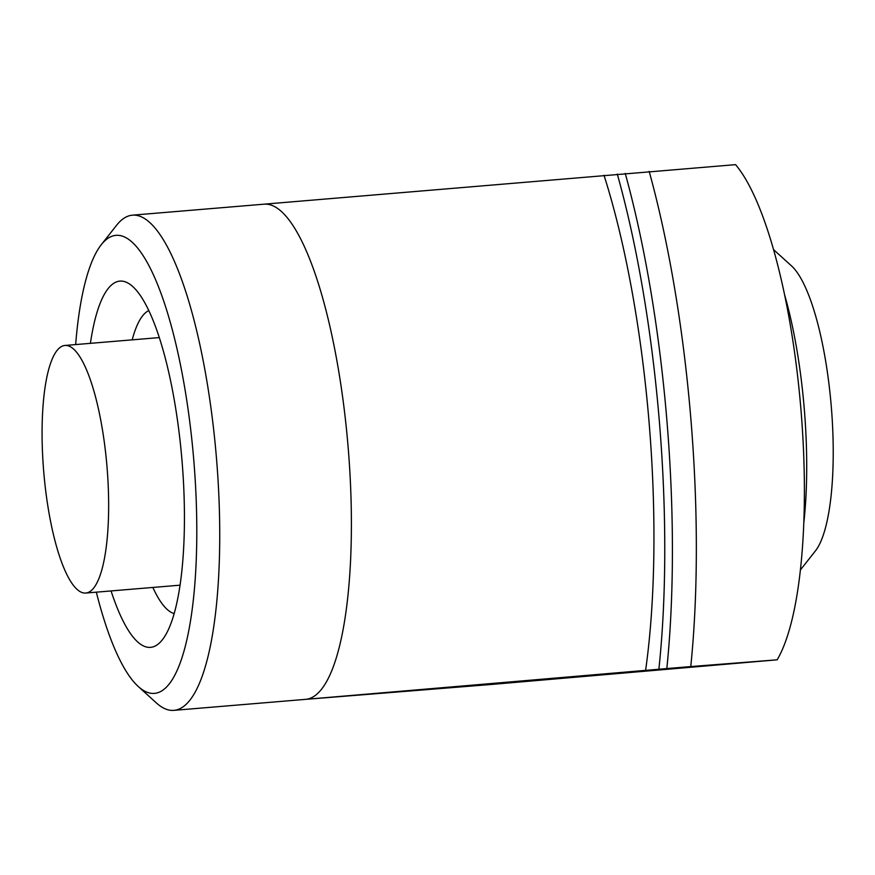 <?xml version="1.0" encoding="UTF-8"?>
<svg xmlns="http://www.w3.org/2000/svg" width="875" height="875" viewBox="0 0 875 875"><rect width="100%" height="100%" fill="white"/><g stroke="black" fill="none" stroke-linecap="round" stroke-linejoin="round"><path stroke-width="1.31" d="M784.667 295.028A186.342 47.6 85.2 0 1 803.742 523.447M800.352 570.019L815.38 550.933A148.236 37.866 -94.8 0 0 831.25 406.142A148.236 37.866 -94.8 0 0 791.591 265.978L773.598 249.659M64.969 345.461A124.228 31.73 85.2 0 1 65.023 345.461A124.228 31.73 85.2 0 1 106.991 466.616A124.228 31.73 85.2 0 1 85.695 593.053A124.228 31.73 85.2 0 1 43.75 472.008A124.228 31.73 85.2 0 1 64.969 345.461M649.184 171.391A419.278 107.1 85.2 0 1 690.758 666.575L777.153 659.816A263.988 67.43 85.2 0 0 800.833 408.198A263.988 67.43 85.2 0 0 735.569 164.642L264.031 204.181A248.456 63.47 85.2 0 1 264.152 204.17A248.456 63.47 85.2 0 1 348.053 446.261A248.456 63.47 85.2 0 1 305.616 699.355A248.456 63.47 85.2 0 1 305.495 699.366L173.841 710.358A248.456 63.47 -94.8 0 0 216.409 457.483A248.456 63.47 -94.8 0 0 132.486 215.162A248.456 63.47 -94.8 0 0 116.517 225.356L101.314 244.661A229.83 58.702 85.2 0 1 193.714 459.375A229.83 58.702 85.2 0 1 138.195 686.438A229.83 58.702 85.2 0 1 96.327 592.167M777.153 659.816L490.973 684.491A413.066 105.514 85.2 0 1 490.941 684.381M617.291 174.07A413.066 105.514 85.2 0 1 658.875 669.244L666.827 668.566A419.278 107.1 -94.8 0 0 625.242 173.392M666.827 668.566L690.758 666.575M490.973 684.491L305.616 699.355L658.875 669.244M604.013 175.273A372.684 95.2 85.2 0 1 645.586 670.458M301.777 699.672L305.616 699.355M174.136 613.572A152.709 39.003 85.2 0 1 152.862 587.442M132.191 339.85A152.709 39.003 85.2 0 1 148.838 310.559M111.081 590.931A183.772 46.944 -94.8 0 0 162.312 639.855A183.772 46.944 -94.8 0 0 181.956 460.02A183.772 46.944 -94.8 0 0 132.825 286.606A183.772 46.944 -94.8 0 0 90.398 343.339M75.655 344.575A229.83 58.702 85.2 0 1 101.314 244.661M138.195 686.438L156.395 702.953A248.456 63.47 -94.8 0 0 173.841 710.358M85.695 593.053L180.02 585.178M65.023 345.461L159.348 337.586M132.486 215.162L264.152 204.17"/></g></svg>

